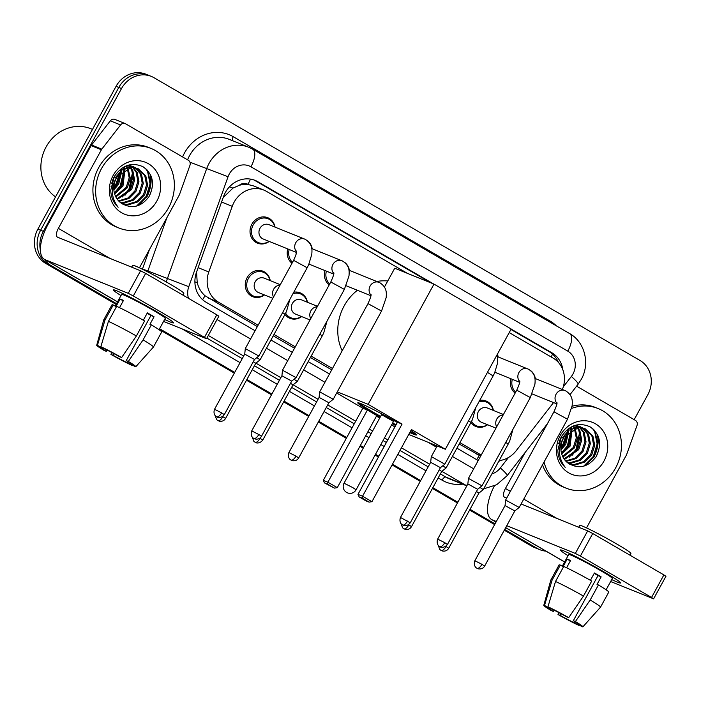 <?xml version="1.0" encoding="UTF-8"?>
<svg xmlns="http://www.w3.org/2000/svg" width="701" height="701" viewBox="0 0 701 701"><rect width="100%" height="100%" fill="white"/><g stroke="black" fill="none" stroke-linecap="round" stroke-linejoin="round"><path stroke-width="1.05" d="M301.64 316.58A13.731 12.399 -68 0 1 289.881 318.307A13.731 12.399 -68 0 1 284.948 314.451M264.452 294.946A13.731 12.399 -68 0 1 252.693 296.672A13.731 12.399 -68 0 1 247.102 277.692A13.731 12.399 -68 0 1 262.989 271.208A13.731 12.399 -68 0 1 270.244 280.619M487.589 424.762A13.731 12.399 -68 0 1 475.83 426.488A13.731 12.399 -68 0 1 470.897 422.633M292.01 263.278A13.731 12.399 -68 0 1 287.787 248.934M269.228 241.433A13.731 12.399 -68 0 1 257.469 243.159A13.731 12.399 -68 0 1 251.878 224.18A13.731 12.399 -68 0 1 267.764 217.704A13.731 12.399 -68 0 1 275.02 227.115M329.198 284.913A13.731 12.399 -68 0 1 324.975 270.568M515.147 393.095A13.731 12.399 -68 0 1 510.924 378.75M239.225 185.344A25.744 23.256 -68 0 1 248.268 184.565L247.917 184.354A8.578 7.755 112 0 0 239.225 185.344L232.96 188.105L223.155 197.612M459.19 444.022L479.344 455.343A25.744 10.953 -59.8 0 1 476.627 459.628M196.569 272.014L197.218 282.661C198.611 288.023 201.213 292.387 205.016 295.743L257.346 326.596M273.241 335.84L294.534 348.231M310.429 357.484L331.722 369.874M407.456 273.372L266.564 191.408A25.744 23.256 112 0 0 263.865 190.085L253.613 185.94L248.268 184.565M562.368 389.493A25.744 23.256 112 0 0 553.185 358.158L509.224 332.581M499.147 460.601A25.744 23.256 112 0 0 516.138 450.769L553.536 402.584M263.865 190.085A25.744 23.256 112 0 0 232.241 206.331L208.793 271.962A25.744 23.256 112 0 0 218.423 302.131L258.099 325.211M273.995 334.465L295.287 346.855M311.183 356.099L332.484 368.489M459.944 442.646L481.237 455.037M293.78 292.221A13.731 12.399 -68 0 1 300.177 292.843A13.731 12.399 -68 0 1 307.432 302.254M479.729 400.402A13.731 12.399 -68 0 1 486.126 401.025A13.731 12.399 -68 0 1 493.381 410.435M497.395 354.189A13.731 12.399 -68 0 1 498.157 356.932M344.769 262.472A13.731 12.399 -68 0 1 349.396 270.384M307.581 240.837A13.731 12.399 -68 0 1 312.208 248.75M530.718 370.654A13.731 12.399 -68 0 1 535.345 378.566M562.877 369.909A25.744 23.256 112 0 0 551.845 352.761L511.143 329.084M510.941 329.452L549.111 351.657A25.744 23.256 -68 0 1 558.425 362.452M545.974 551.152A25.744 23.256 -68 0 1 539.849 549.689A25.744 23.256 -68 0 1 537.15 548.366L504.685 529.474M40.413 250.266A25.744 23.256 -68 0 1 43.339 231.348L121.518 88.554A25.744 23.256 -68 0 1 151.302 76.4A25.744 23.256 -68 0 1 154.001 77.715L640.022 360.48A25.744 23.256 -68 0 1 647.812 394.742L634.168 419.662M116.541 303.664L51.138 265.609A25.744 23.256 -68 0 1 44.251 259.247M495.037 523.866L470.029 509.32M457.849 502.231L432.841 487.677M420.661 480.597L392.472 464.193M378.838 456.263L375.499 454.318M363.626 447.413L360.358 445.512M346.723 437.582L318.736 421.292M309.088 415.684L284.08 401.138M271.9 394.05L246.892 379.495M234.712 372.415L159.574 328.699M504.282 530.21L531.691 546.158A25.744 23.256 -68 0 0 534.39 547.481L537.124 548.585A25.744 23.256 -68 0 1 534.425 547.262L504.483 529.842L534.425 547.262A25.744 23.256 -68 0 0 537.124 548.585L539.849 549.689M116.138 304.4L45.679 263.401A25.744 23.256 -68 0 1 37.88 229.139L116.059 86.346L118.793 87.45A25.744 23.256 -68 0 1 148.577 75.296A25.744 23.256 -68 0 0 118.793 87.45L40.614 230.243L118.793 87.45L121.518 88.554M45.679 263.401L48.404 264.505A25.744 23.256 -68 0 1 40.614 230.243A25.744 23.256 -68 0 0 48.404 264.505L116.34 304.032L51.138 265.609M494.836 524.234L469.828 509.688L494.836 524.234M457.648 502.599L432.64 488.045L457.648 502.599M420.46 480.965L392.271 464.561L420.46 480.965M378.636 456.631L375.298 454.686L378.636 456.631M363.425 447.781L360.156 445.88L363.425 447.781M346.522 437.95L318.534 421.66L346.522 437.95M308.887 416.052L283.879 401.507L308.887 416.052M271.699 394.418L246.691 379.863L271.699 394.418M234.511 372.774L159.372 329.067L234.511 372.774M150.496 174.829A34.323 31.01 -68 0 1 146.159 197.507A34.323 31.01 -68 0 0 150.496 174.829M597.576 434.935A34.323 31.01 -68 0 1 593.239 457.613A34.323 31.01 -68 0 0 597.576 434.935M433.428 283.87L257.819 181.708A25.744 23.256 112 0 0 255.129 180.385A25.744 23.256 112 0 0 223.505 196.631L196.534 272.111A25.744 23.256 112 0 0 206.173 302.28L255.076 330.732M498.726 461.372A25.744 23.256 112 0 0 500.637 460.391M270.972 339.985L292.273 352.375M308.16 361.62L329.461 374.01M456.921 448.167L478.222 460.557M253.744 179.885A25.744 23.256 -68 0 1 255.094 180.604L430.694 282.766M596.481 456.071A34.323 31.01 112 0 0 599.697 444.557M149.401 195.965A34.323 31.01 112 0 0 152.616 184.451M116.059 86.346A25.744 23.256 -68 0 1 145.843 74.192L151.302 76.4M494.634 524.602L469.626 510.056M457.446 502.967L432.438 488.413M420.258 481.324L392.069 464.929M378.435 456.999L375.096 455.054M363.223 448.149L359.955 446.248M346.32 438.318L318.333 422.028M308.685 416.42L283.677 401.875M271.497 394.786L246.489 380.231M234.309 373.142L159.171 329.435M604.166 571.998A34.323 1.893 28.7 0 1 620.569 582.724A34.323 1.893 28.7 0 1 611.71 579.578A34.323 1.893 28.7 0 0 620.622 582.96A34.323 1.893 28.7 0 0 604.166 571.998A34.323 1.893 28.7 0 0 560.625 549.908A34.323 1.893 28.7 0 0 568.055 555.674A34.323 1.893 28.7 0 1 560.406 549.996A34.323 1.893 28.7 0 1 604.166 571.998M576.581 386.163L635.43 420.398A4.294 3.873 112 0 1 637.034 425.428L626.65 454.502A4.294 3.873 112 0 1 626.343 455.186L586.518 527.923M494.363 485.924A34.323 14.598 -59.8 0 0 491.603 519.511A34.323 14.598 -59.8 0 0 492.4 519.905L496.334 521.5M610.641 581.532L653.604 598.838L651.544 597.471L663.891 574.916L665.95 576.292L653.604 598.838M580.393 556.068L575.328 553.431L587.675 530.876L592.739 533.522L580.393 556.068L651.544 597.471M506.744 525.706L575.328 553.431M592.739 533.522L663.891 574.916M587.675 530.876L521.097 503.966M506.674 498.139L504.746 497.36A8.578 3.654 120.2 0 1 504.545 497.263A8.578 3.654 120.2 0 1 505.447 488.466L525.224 452.347M594.22 573.374A17.166 0.946 -151.3 0 1 594.869 573.742A17.166 0.946 -151.3 0 1 598.006 575.609L573.322 620.709A17.166 0.946 28.7 0 1 578.413 624.319A17.166 0.946 28.7 0 1 578.062 624.337L578.229 624.021M575.232 621.892L574.645 622.952A17.166 0.946 28.7 0 1 560.099 615.364L561.002 613.726M590.417 580.323L594.43 572.971A24.885 1.376 28.7 0 1 597.935 574.986A24.885 1.376 28.7 0 1 601.151 576.879L597.033 584.397L598.417 584.958A28.32 1.568 28.7 0 1 608.766 592.1L600.538 607.136A28.32 1.568 28.7 0 1 600.529 607.154A28.32 1.568 28.7 0 0 590.189 599.986L598.417 584.958M562.281 566.215L568.686 554.526A24.885 1.376 28.7 0 1 600.407 570.483A24.885 1.376 28.7 0 1 612.341 578.43L606.12 589.795M566.601 567.775L570.57 560.52A24.885 1.376 28.7 0 0 567.162 559.144L563.043 566.653L560.327 565.076L552.099 580.104L544.519 605.427L548.646 607.828L548.901 607.373M578.719 527.257L579.736 525.408A29.179 1.612 28.7 0 1 616.924 544.107A29.179 1.612 28.7 0 1 630.918 553.431L629.962 555.183M554.088 610.177L553.387 611.456L551.293 610.606A22.309 1.236 28.7 0 1 543.774 605.384L550.855 579.955A28.32 1.568 28.7 0 1 550.863 579.937L559.091 564.901A28.32 1.568 28.7 0 1 560.327 565.076M563.735 566.452A28.32 1.568 28.7 0 1 591.705 581.05L583.477 596.078L568.704 617.651L566.61 616.801A17.166 0.946 28.7 0 0 552.064 609.204L547.937 606.803L555.507 581.488L563.735 566.452M550.863 579.937A28.32 1.568 28.7 0 1 552.099 580.104M555.507 581.488A28.32 1.568 28.7 0 1 583.477 596.078M558.82 612.578L558.005 614.514L560.099 615.364M574.645 622.952L578.772 625.353L579.122 624.95M578.772 625.353A22.309 1.236 28.7 0 1 558.005 614.514M543.774 605.384A22.309 1.236 28.7 0 1 544.519 605.427M547.937 606.803A22.309 1.236 28.7 0 1 568.704 617.651M553.387 611.456A17.166 0.946 28.7 0 1 548.296 607.837A17.166 0.946 28.7 0 1 548.646 607.828M573.322 620.709L575.416 621.55L590.189 599.986M575.416 621.55A22.309 1.236 28.7 0 1 582.917 626.808A22.309 1.236 28.7 0 1 582.189 626.738L578.062 624.337M598.006 575.609L601.151 576.879M567.162 559.144L570.325 560.984M571.674 408.385A42.91 38.757 -68 0 1 598.163 408.56A42.91 38.757 -68 0 1 615.653 467.865A42.91 38.757 -68 0 1 566.005 488.115A42.91 38.757 -68 0 1 544.037 462.064M572.06 406.273A42.91 38.757 -68 0 1 595.438 407.456L598.163 408.56M569.186 463.904L574.285 464.5L583.6 461.652L590.645 454.493L593.624 444.96L591.837 435.663L584.459 428.39M569.51 464.123L575.372 464.938L584.687 462.09L591.732 454.931L594.711 445.398L592.923 436.101L585.002 428.6L578.474 427.566L564.296 436.802A19.391 17.516 -68 0 0 563.508 438.134A19.391 17.516 -68 0 0 568.327 463.273C578.763 469.416 587.981 467.287 595.981 456.903C602.255 444.232 600.275 434.208 590.049 426.813C578.763 421.949 569.238 425.2 561.483 436.583L557.821 450.305C558.084 457.218 560.546 462.897 565.208 467.339C558.224 457.884 557.61 448.123 563.385 438.046L564.296 436.802M567.477 462.651L569.948 462.748L579.271 459.909L586.316 452.741L589.287 443.207L587.499 433.91L582.18 427.776M567.95 463.01L571.035 463.186L580.349 460.338L587.394 453.179L590.373 443.645L588.586 434.348L582.768 427.899M565.681 460.986L574.969 458.13L581.979 450.988L584.958 441.455L583.171 432.158L579.753 427.531M566.119 461.442L576.02 458.594L583.066 451.426L586.045 441.893L584.248 432.596L580.375 427.557M564.042 458.936L577.642 449.236L580.621 439.711L578.833 430.405L577.16 427.706M564.436 459.497L578.728 449.674L581.707 440.149L579.92 430.843L577.826 427.619M562.614 456.404L573.313 447.483L576.292 437.959L574.364 428.39M562.947 457.087L574.391 447.921L577.37 438.397L575.083 428.162M561.475 453.17L568.975 445.731L571.28 429.792M561.729 454.064L570.062 446.169L572.086 429.354M560.888 448.649L564.647 443.978L567.652 432.552M560.949 449.972L565.725 444.416L568.642 431.65M558.031 446.958L560.546 443.978M585.002 428.6L577.387 427.128L568.791 430.256L562.474 437.713M581.681 427.461L580.121 426.637M582.251 427.601L575.022 425.376M579.298 427.119L577.852 426.024M577.344 425.709L576.152 425.06M579.902 427.172L578.43 426.147M577.922 425.849L576.336 425.095M576.739 427.181L575.425 425.787M577.396 427.128L576.047 425.805M574.005 427.724L572.962 426.138M574.706 427.531L573.523 425.901M571.008 428.916L570.412 427.426M571.788 428.539L571.096 427.04M567.556 431.211L567.319 429.599M568.485 430.484L568.16 428.933M561.992 441.595L563.306 438.502M603.973 461.074A27.979 25.271 -68 0 1 568.677 472.842A27.979 25.271 -68 0 1 560.204 435.61A27.979 25.271 -68 0 1 595.5 423.833A27.979 25.271 -68 0 1 603.973 461.074M566.005 488.115L563.28 487.011A42.91 38.757 -68 0 1 542.495 464.877M558.671 443.54L562.193 435.409M560.879 448.193L563.569 444.364L567.267 432.929M563.394 451.917L567.906 446.116L571.709 431.641M572.06 455.422L576.572 449.621L580.375 435.146M585.545 465.552L593.905 456.631L597.681 444.154L595.237 431.982L594.08 429.941M559.424 441.06L560.905 437.643M560.905 447.273L563.026 444.145L566.627 433.621M561.431 452.986L567.363 445.897L571.087 429.906M569.361 457.105L576.029 449.402L579.639 432.324M583.679 466.165L593.361 456.412L597.138 443.935L594.702 431.763L592.976 428.898M342.176 350.78A47.195 42.638 -68 0 1 344.147 305.908A47.195 42.638 -68 0 1 357.396 290.275M376.814 281.469A47.195 42.638 -68 0 1 387.767 280.97M380.205 417.148A33.464 1.849 28.7 0 1 373.817 413.494A33.464 1.849 28.7 0 1 357.773 402.803A33.464 1.849 28.7 0 1 397.344 422.466M402.05 424.07L362.548 496.22L371.942 501.688L411.443 429.538L445.345 449.262L511.187 329.006L433.98 284.098L368.148 404.346L402.05 424.07L397.476 422.221L357.974 494.371L362.548 496.22L362.382 498.227L369.094 502.135L371.942 501.688M410.874 430.58A33.464 1.849 28.7 0 1 416.482 434.944A33.464 1.849 28.7 0 1 409.787 432.57M395.662 425.542A33.464 1.849 28.7 0 1 392.245 423.737M368.148 404.346L337.286 391.877M336.673 392.998L362.803 408.21L367.377 410.059L376.779 415.527L337.277 487.668L334.43 488.115L327.709 484.216L327.875 482.209L367.377 410.059M376.437 416.14L379.714 418.041M391.579 424.946L394.917 426.891M408.744 434.462L445.345 449.262M433.98 284.098L394.742 268.229L384.437 287.042M369.094 502.135L365.887 500.838L359.175 496.93L362.382 498.227M357.974 494.371L359.175 496.93M334.43 488.115L324.502 482.919L323.301 480.36L362.803 408.21M323.301 480.36L327.875 482.209L337.277 487.668M324.502 482.919L327.709 484.216M415.886 434.129A33.464 1.849 28.7 0 1 413.721 433.349A33.464 1.849 28.7 0 1 410.199 431.816M393.506 421.432L382.168 414.992M396.074 424.788A33.464 1.849 28.7 0 1 392.656 422.983M380.617 416.394A33.464 1.849 28.7 0 1 358.772 402.865M534.206 375.718A12.872 11.628 -68 0 1 535.143 378.487M484.636 566.101C483.331 568.274 481.35 569.203 478.678 568.897L476.934 568.239A5.582 2.375 120.2 0 0 477.066 568.309A5.582 2.375 -59.8 0 0 481.955 564.314L484.636 566.101L514.832 510.933L519.187 507.454L505.631 500.05L553.948 411.802C556.524 406.019 557.488 402.917 556.831 402.488M514.832 510.933L505.044 505.587M519.275 383.973A7.72 6.975 -68 0 1 519.432 382.194M515.673 392.139A12.872 11.628 -68 0 1 512.335 379.32M497.211 354.522A12.872 11.628 -68 0 1 497.955 356.853M516.751 390.168L530.307 397.581L481.999 485.819L468.443 478.406L516.751 390.168C519.336 384.385 520.3 381.283 519.643 380.853M447.448 544.458C443.786 549.058 439.501 546.71 440.526 546.982L439.746 546.605A5.582 2.375 120.2 0 0 439.877 546.666A5.582 2.375 -59.8 0 0 444.767 542.679L447.448 544.458L477.644 489.298L467.856 483.944L468.443 478.406M431.991 456.956L431.255 456.763L430.668 462.31L440.456 467.663L444.811 464.185L431.991 456.956M348.257 267.528A12.872 11.628 -68 0 1 349.194 270.306M367.999 303.621L381.546 311.042L333.238 399.272L319.682 391.868L367.999 303.621C370.575 297.837 371.539 294.735 370.882 294.306M298.687 457.919C297.382 460.093 295.401 461.021 292.729 460.715L290.985 460.058A5.582 2.375 120.2 0 0 291.117 460.119A5.582 2.375 -59.8 0 0 296.006 456.132L298.687 457.919L328.883 402.751L319.095 397.397L319.682 391.868M333.325 275.791A7.72 6.975 -68 0 1 333.483 274.012M329.724 283.958A12.872 11.628 -68 0 1 326.386 271.138M311.06 245.893A12.872 11.628 -68 0 1 312.006 248.671M261.499 436.276C260.194 438.449 258.205 439.387 255.541 439.08L253.797 438.423A5.582 2.375 120.2 0 0 253.928 438.484A5.582 2.375 -59.8 0 0 258.818 434.497L261.499 436.276L291.695 381.116L296.05 377.637L282.494 370.224L330.802 281.986C333.387 276.203 334.351 273.092 333.694 272.671M291.695 381.116L281.907 375.762L282.494 370.224M296.137 254.156A7.72 6.975 -68 0 1 296.295 252.369M292.536 262.314A12.872 11.628 -68 0 1 289.189 249.503M296.47 252.448L263.138 238.971A7.72 6.975 -68 0 1 259.992 228.298A7.72 6.975 -68 0 1 268.921 224.653L304.69 239.102A7.72 6.975 -68 0 1 305.11 239.295M269.026 241.354A12.872 11.628 -68 0 1 258.476 242.642A12.872 11.628 -68 0 1 253.227 224.846A12.872 11.628 -68 0 1 268.124 218.773A12.872 11.628 -68 0 1 274.818 227.036M293.614 260.351L307.161 267.764L258.862 356.003L245.306 348.581L293.614 260.351C296.19 254.568 297.154 251.457 296.505 251.037M224.302 414.641C220.649 419.242 216.355 416.893 217.38 417.165L216.609 416.788A5.582 2.375 120.2 0 0 216.74 416.85A5.582 2.375 -59.8 0 0 221.63 412.863L224.302 414.641L254.507 359.482L244.719 354.128L245.306 348.59M495.966 428.145L481.499 422.3A7.72 6.975 -68 0 1 478.354 411.618A7.72 6.975 -68 0 1 487.283 407.973L503.432 414.501M478.888 401.927A12.872 11.628 -68 0 1 486.485 402.102A12.872 11.628 -68 0 1 493.18 410.357M505.78 442.384L508.19 444.084L483.252 489.631L479.992 487.423M487.388 424.683A12.872 11.628 -68 0 1 476.838 425.971A12.872 11.628 -68 0 1 471.571 421.38M448.701 548.27C447.404 550.443 445.415 551.38 442.752 551.074L441.008 550.416A5.582 2.375 120.2 0 0 441.139 550.478A5.582 2.375 -59.8 0 0 446.029 546.491L448.701 548.27L478.906 493.11L476.461 491.462M468.583 420.749L471.002 422.449L446.064 467.996L442.804 465.788M411.513 526.635C410.208 528.808 408.227 529.737 405.555 529.43L403.811 528.782A5.582 2.375 120.2 0 0 403.942 528.843A5.582 2.375 -59.8 0 0 408.841 524.856L411.513 526.635L441.718 471.475L439.273 469.828M310.017 319.963L295.55 314.118A7.72 6.975 -68 0 1 292.405 303.437A7.72 6.975 -68 0 1 301.334 299.791L317.483 306.319M292.939 293.745A12.872 11.628 -68 0 1 300.536 293.921A12.872 11.628 -68 0 1 307.231 302.175M292.948 384.928L297.303 381.458L294.043 379.241M301.439 316.501A12.872 11.628 -68 0 1 290.889 317.781A12.872 11.628 -68 0 1 285.622 313.198M262.752 440.088C259.098 444.688 254.805 442.34 255.83 442.611L255.059 442.235A5.582 2.375 120.2 0 0 255.19 442.296A5.582 2.375 -59.8 0 0 260.08 438.309L262.752 440.088L292.957 384.928L290.512 383.281M272.82 298.328L258.362 292.475A7.72 6.975 -68 0 1 255.208 281.802A7.72 6.975 -68 0 1 264.146 278.157L280.295 284.685M264.251 294.858A12.872 11.628 -68 0 1 253.701 296.146A12.872 11.628 -68 0 1 248.452 278.358A12.872 11.628 -68 0 1 263.348 272.277A12.872 11.628 -68 0 1 270.043 280.54M282.634 312.567L285.053 314.267L260.115 359.815L256.855 357.606M225.564 418.453C224.259 420.626 222.278 421.555 219.606 421.248L217.862 420.6A5.582 2.375 120.2 0 0 217.993 420.661A5.582 2.375 -59.8 0 0 222.892 416.674L225.564 418.453L255.769 363.293L253.324 361.646M157.077 311.892A34.323 1.893 28.7 0 1 173.489 322.618A34.323 1.893 28.7 0 1 164.63 319.472A34.323 1.893 28.7 0 0 173.541 322.854A34.323 1.893 28.7 0 0 157.077 311.892A34.323 1.893 28.7 0 0 113.544 289.802A34.323 1.893 28.7 0 0 120.975 295.568A34.323 1.893 28.7 0 1 113.317 289.89A34.323 1.893 28.7 0 1 157.077 311.892M101.794 149.155A4.294 3.873 112 0 0 101.391 149.777L91.148 145.633A4.294 3.873 -68 0 1 91.559 145.011L101.794 149.155L120.572 124.962A4.294 3.873 112 0 1 125.575 123.779L188.35 160.292A4.294 3.873 112 0 1 189.953 165.322L179.561 194.396A4.294 3.873 112 0 1 179.263 195.08L139.438 267.817M91.148 145.633L48.124 224.224A34.323 14.598 -59.8 0 0 44.513 259.405A34.323 14.598 -59.8 0 0 45.32 259.799L128.248 293.325L140.586 270.77L57.666 237.253A8.578 3.654 120.2 0 1 57.464 237.157A8.578 3.654 120.2 0 1 58.367 228.36L101.391 149.777M91.559 145.011L110.337 120.817A4.294 3.873 -68 0 1 114.894 119.415L125.129 123.56M163.561 321.426L206.523 338.732L204.464 337.365L216.811 314.819L218.87 316.186L206.523 338.732M140.586 270.77L145.65 273.416L133.304 295.962L204.464 337.365M133.304 295.962L128.248 293.325M145.65 273.416L216.811 314.819M147.131 313.268A17.166 0.946 -151.3 0 1 147.788 313.645A17.166 0.946 -151.3 0 1 150.925 315.503L126.233 360.603A17.166 0.946 28.7 0 1 131.324 364.222A17.166 0.946 28.7 0 1 130.973 364.231L131.148 363.915M128.143 361.786L127.564 362.846A17.166 0.946 28.7 0 1 113.019 355.258L113.912 353.619M143.328 320.217L147.35 312.874A24.885 1.376 28.7 0 1 150.855 314.88A24.885 1.376 28.7 0 1 154.062 316.773L149.953 324.291L151.337 324.852A28.32 1.568 28.7 0 1 161.686 331.994L153.458 347.03A28.32 1.568 28.7 0 1 153.44 347.048L135.836 366.702A22.309 1.236 28.7 0 1 135.109 366.632L130.973 364.231M115.201 306.109L121.597 294.42A24.885 1.376 28.7 0 1 153.326 310.377A24.885 1.376 28.7 0 1 165.261 318.324L159.031 329.698M119.52 307.669L123.49 300.414A24.885 1.376 28.7 0 0 120.081 299.038L115.963 306.547L113.238 304.97L105.01 319.998L97.439 345.321L101.566 347.722L101.82 347.267M131.639 267.151L132.647 265.302A29.179 1.612 28.7 0 1 169.844 284.01A29.179 1.612 28.7 0 1 183.837 293.325L182.873 295.077M107.008 350.071L106.307 351.35L104.204 350.5A22.309 1.236 28.7 0 1 96.694 345.278L103.766 319.849A28.32 1.568 28.7 0 1 103.774 319.831L112.002 304.795A28.32 1.568 28.7 0 1 113.238 304.97M116.655 306.346A28.32 1.568 28.7 0 1 144.616 320.944L136.388 335.972L121.624 357.545L119.52 356.695A17.166 0.946 28.7 0 0 104.975 349.107L100.848 346.697L108.427 321.382L116.655 306.346M103.774 319.831A28.32 1.568 28.7 0 1 105.01 319.998M108.427 321.382A28.32 1.568 28.7 0 1 136.388 335.972M111.739 352.472L110.924 354.408L113.019 355.258M127.564 362.846L131.692 365.247L132.042 364.844M131.692 365.247A22.309 1.236 28.7 0 1 110.924 354.408M96.694 345.278A22.309 1.236 28.7 0 1 97.439 345.321M100.848 346.697A22.309 1.236 28.7 0 1 121.624 357.545M106.307 351.35A17.166 0.946 28.7 0 1 101.216 347.731A17.166 0.946 28.7 0 1 101.566 347.722M126.233 360.603L128.336 361.444L143.1 339.88L151.337 324.852M143.1 339.88A28.32 1.568 28.7 0 1 153.458 347.03M128.336 361.444A22.309 1.236 28.7 0 1 135.836 366.702M150.925 315.503L154.062 316.773M120.081 299.038L123.236 300.878M55.537 196.885A38.616 34.884 -68 0 1 46.1 146.93A38.616 34.884 -68 0 1 90.779 128.704L92.488 129.396M101.443 168.704A42.91 38.757 -68 0 1 151.083 148.454A42.91 38.757 -68 0 1 168.573 207.759A42.91 38.757 -68 0 1 118.925 228.009A42.91 38.757 -68 0 1 101.443 168.704M118.925 228.009L116.2 226.905A42.91 38.757 -68 0 1 98.71 167.6A42.91 38.757 -68 0 1 148.358 147.35L151.083 148.454M122.105 203.798L127.205 204.394L136.52 201.546L143.565 194.387L146.544 184.854L144.756 175.557L137.378 168.284M122.421 204.017L128.283 204.832L137.606 201.984L144.651 194.825L147.622 185.292L145.834 175.995L137.922 168.494L131.385 167.46L117.216 176.696A19.391 17.516 -68 0 0 116.419 178.028A19.391 17.516 -68 0 0 121.238 203.167C131.674 209.31 140.901 207.181 148.901 196.797C155.166 184.126 153.195 174.102 142.969 166.707C131.674 161.843 122.158 165.094 114.394 176.477L110.74 190.199C111.003 197.112 113.466 202.791 118.127 207.233C111.135 197.778 110.53 188.017 116.305 177.94L117.216 176.696M120.397 202.545L122.868 202.642L132.182 199.803L139.227 192.635L142.207 183.101L140.419 173.804L135.1 167.67M120.87 202.904L123.954 203.08L133.269 200.241L140.314 193.073L143.293 183.539L141.506 174.242L135.679 167.793M118.6 200.889L127.88 198.032L134.899 190.882L137.878 181.357L136.082 172.052L132.673 167.434M119.03 201.336L128.94 198.488L135.976 191.32L138.956 181.796L137.168 172.49L133.295 167.451M116.962 198.83L130.561 189.13L133.541 179.605L131.753 170.299L130.079 167.6M117.356 199.391L131.648 189.568L134.627 180.043L132.839 170.737L130.745 167.513M115.534 196.298L126.224 187.377L129.203 177.852L127.284 168.284M115.867 196.981L127.31 187.815L130.29 178.291L128.003 168.056M114.394 193.064L121.895 185.625L124.2 169.686M114.64 193.958L122.973 186.063L125.006 169.248M113.799 188.543L117.558 183.872L120.563 172.446M113.869 189.866L118.644 184.31L121.562 171.543M110.942 186.852L113.466 183.872M137.922 168.494L130.307 167.022L121.711 170.15L115.385 177.607M134.601 167.355L133.041 166.531M135.17 167.495L127.941 165.27M132.209 167.013L130.763 165.918M130.263 165.602L129.072 164.954M132.822 167.066L131.35 166.041M130.833 165.743L129.256 164.989M129.659 167.075L128.336 165.681M130.316 167.022L128.958 165.699M126.916 167.618L125.882 166.032M127.626 167.425L126.443 165.795M123.919 168.81L123.332 167.32M124.699 168.433L124.016 166.934M120.476 171.105L120.239 169.493M121.404 170.378L121.071 168.827M114.903 181.489L116.226 178.396M156.893 200.968A27.979 25.271 -68 0 1 121.588 212.736A27.979 25.271 -68 0 1 113.124 175.504A27.979 25.271 -68 0 1 148.419 163.727A27.979 25.271 -68 0 1 156.893 200.968M111.582 183.443L115.113 175.303M113.799 188.087L116.489 184.258L120.186 172.823M116.305 191.811L120.817 186.01L124.629 171.535M124.98 195.316L129.483 189.515L133.295 175.04M138.465 205.446L146.824 196.525L150.601 184.048L148.156 171.876L146.991 169.844M112.344 180.954L113.816 177.537M113.825 187.167L115.945 184.039L119.538 173.515M114.351 192.88L120.274 185.791L124.007 169.8M122.272 196.999L128.949 189.296L132.559 172.218M136.59 206.059L146.281 196.306L150.058 183.828L147.613 171.657L145.896 168.792M229.437 186.86A25.744 0.499 19.7 0 0 232.96 188.105M551.205 357.002A25.744 10.953 -59.8 0 0 552.493 354.101M202.571 299.642A25.744 10.953 -59.8 0 0 205.016 295.743M194.896 281.837A25.744 0.499 19.7 0 0 197.218 282.661M247.917 184.354A25.744 10.953 -59.8 0 0 250.467 179.097M475.848 453.722L480.851 455.738M208.162 297.986L218.423 302.131M198.129 267.651L208.793 271.962M221.577 202.019L232.241 206.331M549.111 351.657L551.845 352.761M563.297 386.847L571.35 376.472A17.166 15.501 112 0 0 572.98 373.983A17.166 15.501 112 0 0 567.784 351.14L250.932 166.803A17.166 15.501 112 0 0 229.28 174.023A17.166 15.501 112 0 0 228.053 176.748L188.779 286.683A17.166 15.501 112 0 0 188.525 298.363M571.35 376.472A17.166 2.199 37.8 0 1 578.08 384.236L581.208 379.46C590.216 363.95 585.02 342.053 569.589 333.545A17.166 7.299 120.2 0 1 567.784 351.14M166.33 281.986A34.323 31.01 -68 0 1 167.302 278.84L206.576 168.906A34.323 31.01 -68 0 1 209.029 163.447A34.323 31.01 -68 0 1 248.741 147.245L229.288 139.385A34.323 31.01 112 0 0 189.577 155.587A34.323 31.01 112 0 0 187.579 159.846M189.936 162.176L228.053 176.748M182.584 156.945A38.616 34.884 -68 0 1 233.24 136.695L550.092 321.04A4.294 1.823 -59.8 0 0 549.654 321.943M550.092 321.04A38.616 34.884 -68 0 1 556.454 325.904M462.529 484.154A38.616 34.884 -68 0 1 442.059 480.159L438.186 477.907M426.006 470.827L397.817 454.423M384.183 446.493L380.853 444.548M368.98 437.643L365.703 435.742M352.068 427.812L324.081 411.522M314.434 405.914L289.434 391.368M277.245 384.279L252.237 369.725M240.057 362.636L182.076 328.909M142.408 269.237A38.616 34.884 -68 0 1 142.478 269.018L149.436 249.547M537.15 548.366L531.691 546.158M43.339 231.348L37.88 229.139M466.84 485.802A34.323 31.01 -68 0 1 465.271 484.952L445.818 477.092A34.323 31.01 112 0 0 449.42 478.853L466.796 485.881M188.779 286.683L147.85 270.98A34.323 31.01 112 0 0 147.56 271.822M166.908 217.643L147.85 270.98L142.478 269.018M467.181 485.171A17.166 7.299 120.2 0 1 465.271 484.952L441.875 471.344M429.625 464.211L401.436 447.816M387.802 439.886L384.472 437.941M372.599 431.036L369.322 429.135M355.687 421.205L327.7 404.915M318.052 399.307L293.114 384.796M280.864 377.673L255.926 363.162M243.676 356.029L208.311 335.464M206.883 338.084L242.239 358.649M254.428 365.738L279.427 380.292M291.616 387.381L316.624 401.927M326.263 407.535L354.259 423.825M367.885 431.755L371.162 433.656M383.035 440.561L386.374 442.506M400.008 450.436L428.188 466.831M440.377 473.92L445.818 477.092A4.294 1.823 -59.8 0 0 442.059 480.159M491.857 473.92A17.166 15.501 112 0 0 500.348 467.953L508.444 457.525M217.047 319.507L250.555 339.004M266.45 348.248L287.743 360.638M303.638 369.883L324.931 382.273M428.048 442.27L436.504 447.185M452.399 456.43L473.692 468.82M233.24 136.695A4.294 1.823 -59.8 0 0 232.408 140.647M500.348 467.953A17.166 2.199 37.8 0 1 507.086 475.716L547.376 423.807M569.589 333.545L252.737 149.208A17.166 7.299 120.2 0 1 250.932 166.803M255.094 180.604L257.819 181.708M492.4 519.905L496.045 522.026M505.693 527.643L564.629 561.93M505.447 488.466L510.398 491.348M523.752 499.112L557.137 518.538M598.023 435.891A34.323 31.01 -68 0 1 593.581 457.753M352.787 487.598L356.082 489.797A6.861 6.861 0 0 1 346.609 492.435A6.861 6.861 0 0 1 344.033 483.199L352.787 487.598M556.857 403.206A7.72 6.975 -68 0 1 556.077 394.207A7.72 6.975 -68 0 1 565.015 390.562L565.742 390.886C573.015 395.627 572.463 401.165 572.13 405.765L567.495 419.224L553.948 411.802M534.889 378.382L565.015 390.562A7.72 6.975 -68 0 1 565.435 390.746M481.955 564.314L474.849 560.739L505.053 505.579L505.631 500.05M519.669 381.572A7.72 6.975 -68 0 1 518.889 372.573A7.72 6.975 -68 0 1 527.827 368.928A7.72 6.975 -68 0 1 528.247 369.112M444.767 542.679L437.661 539.104L467.865 483.944M407.579 521.045A5.582 2.375 -59.8 0 1 402.689 525.031A5.582 2.375 120.2 0 1 402.558 524.97L403.329 525.347C402.304 525.075 406.598 527.424 410.251 522.823L400.473 517.469L430.668 462.301M497.184 354.575L497.745 362.487L494.582 373.028L493.11 375.946L487.449 372.362M370.908 295.025A7.72 6.975 -68 0 1 370.128 286.026A7.72 6.975 -68 0 1 379.066 282.38A7.72 6.975 -68 0 1 379.486 282.564M296.006 456.132L288.9 452.557L319.104 397.397M333.72 273.39A7.72 6.975 -68 0 1 332.94 264.391A7.72 6.975 -68 0 1 341.878 260.746L342.605 261.07C349.878 265.81 349.326 271.34 348.993 275.949L344.357 289.399L330.802 281.986M311.752 248.566L341.878 260.746A7.72 6.975 -68 0 1 342.298 260.93M258.818 434.497L251.712 430.922L281.916 375.754M296.523 251.755A7.72 6.975 -68 0 1 295.752 242.748A7.72 6.975 -68 0 1 304.69 239.102L305.417 239.435C312.69 244.176 312.129 249.705 311.796 254.305L308.633 264.847L307.161 267.764M221.63 412.863L214.524 409.288L244.719 354.119M496.676 426.839A7.72 6.975 -68 0 1 496.781 419.067A7.72 6.975 -68 0 1 503.178 414.966M327.008 321.084L323.713 332.984L322.241 335.902L319.831 334.202M310.727 318.657A7.72 6.975 -68 0 1 310.832 310.885A7.72 6.975 -68 0 1 317.229 306.784M273.539 297.022A7.72 6.975 -68 0 1 273.635 289.25A7.72 6.975 -68 0 1 280.041 285.149M45.32 259.799L117.549 301.824M58.367 228.36L110.048 258.432M120.572 124.962L110.337 120.817M150.934 175.785A34.323 31.01 -68 0 1 146.5 197.647M478.546 455.045L480.746 455.93M483.681 488.851L496.667 484.733L507.086 475.716M252.737 149.208L248.741 147.245M570.018 394.628L578.08 384.236M491.603 519.511L496.01 522.087M505.658 527.695L564.603 561.983M582.917 626.808L600.529 607.154M393.541 421.362L356.082 489.797M381.94 413.967L344.033 483.199M532.112 393.918L556.796 403.899M515.366 392.709L514.122 392.201M567.495 419.224L519.187 507.454M474.849 560.739C472.956 566.268 477.171 568.607 476.391 567.88L476.934 568.239M530.307 397.581L534.942 384.13C535.275 379.521 535.827 373.992 528.554 369.252L497.701 356.748M494.915 372.284L519.607 382.264M477.644 489.298L481.99 485.828M437.661 539.104C435.768 544.633 439.983 546.973 439.194 546.237L439.746 546.605M437.179 445.959L431.255 456.763M493.11 375.946L444.811 464.185M410.251 522.823L440.456 467.663M400.473 517.469C398.58 522.99 402.795 525.338 402.006 524.602L402.558 524.97M381.546 311.042L386.181 297.583C386.514 292.983 387.066 287.445 379.793 282.705L348.94 270.2M346.163 285.736L370.847 295.717M329.417 284.527L328.173 284.019M328.883 402.751L333.229 399.281M288.9 452.557C287.007 458.086 291.222 460.426 290.442 459.698L290.985 460.058M308.966 264.102L333.658 274.082M292.229 262.884L290.985 262.384M344.357 289.399L296.05 377.637M251.712 430.922C249.819 436.451 254.034 438.791 253.245 438.055L253.797 438.423M268.124 218.773L263.436 216.881M258.476 242.642L253.788 240.75M254.507 359.482L258.853 356.012M214.524 409.288C212.631 414.808 216.846 417.156 216.057 416.42L216.609 416.788M508.19 444.084L509.662 441.166L512.957 429.275M486.485 402.102L481.797 400.21M478.906 493.11L483.252 489.64M476.838 425.971L472.15 424.07M438.239 545.325L439.737 549.409L441.008 550.416M471.002 422.449L472.465 419.531L475.769 407.631M441.709 471.475L446.055 467.996M401.051 523.682L402.549 527.774L403.811 528.782M300.536 293.921L295.848 292.019M322.241 335.902L297.303 381.449M290.889 317.781L286.201 315.888M252.29 437.135L253.788 441.227L255.059 442.235M285.053 314.267L286.516 311.349L289.82 299.45M263.348 272.277L258.66 270.384M255.76 363.293L260.106 359.815M253.701 296.146L249.013 294.254M215.102 415.5L216.6 419.592L217.862 420.6M44.513 259.405L117.514 301.877"/></g></svg>
